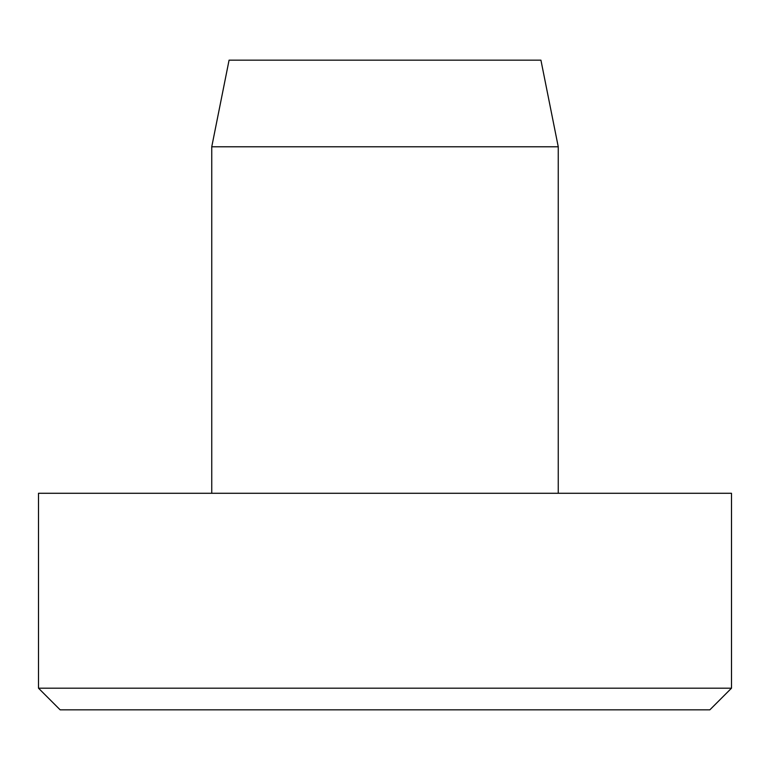 <?xml version="1.0" encoding="UTF-8"?>
<svg xmlns="http://www.w3.org/2000/svg" width="770" height="770" viewBox="0 0 770 770"><rect width="100%" height="100%" fill="white"/><g stroke="black" fill="none" stroke-linecap="round" stroke-linejoin="round"><path stroke-width="1.16" d="M558.25 493.281L558.25 146.781L540.925 60.156L229.075 60.156L211.75 146.781L211.75 493.281M731.5 688.188L731.5 493.281L38.5 493.281L38.5 688.188L60.156 709.844L709.844 709.844L731.5 688.188L38.5 688.188M211.75 146.781L558.25 146.781"/></g></svg>
